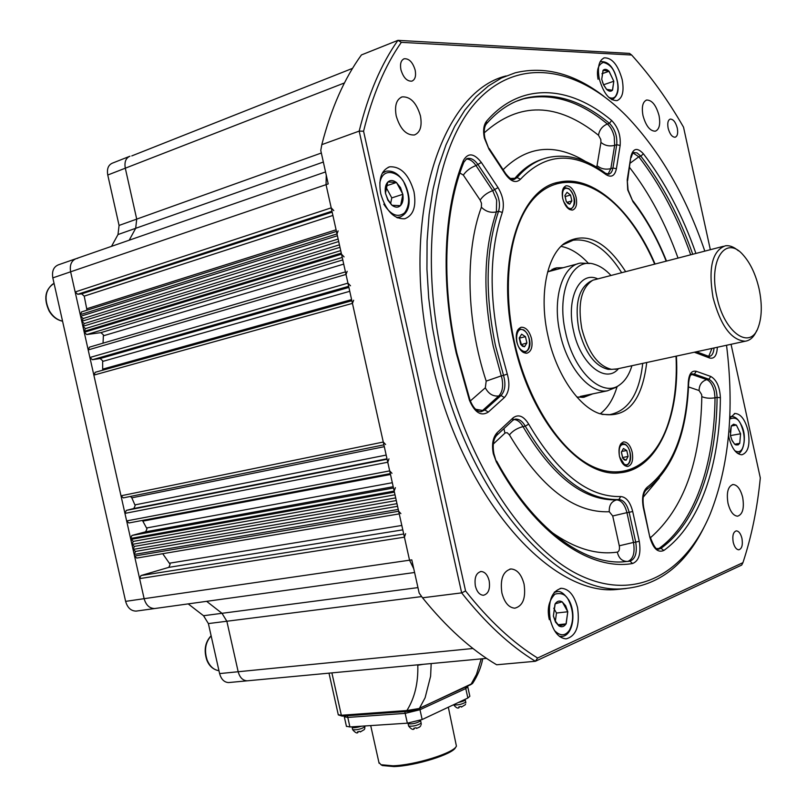 <?xml version="1.0" encoding="UTF-8"?>
<svg xmlns="http://www.w3.org/2000/svg" width="807" height="807" viewBox="0 0 807 807"><rect width="100%" height="100%" fill="white"/><g stroke="black" fill="none" stroke-linecap="round" stroke-linejoin="round"><path stroke-width="1.21" d="M704.804 251.108C686.071 196.262 660.166 151.454 627.11 116.672C579.315 67.738 519.9 55.532 477.653 100.371C435.538 144.897 418.419 249.514 442.085 355.887C465.175 460.323 523.41 548.467 579.779 575.24C636.4 602.204 685.718 572.909 710.261 513.857C729.084 465.952 734.511 409.754 726.532 345.265M703.845 527.617C684.961 565.505 658.088 585.872 623.226 588.717C556.709 595.516 467.192 494.318 437.989 356.785L432.411 327.37L428.709 298.015L426.933 269.145L427.085 241.142L429.142 214.41L433.036 189.272L438.675 166.04L445.948 144.978L454.714 126.306L464.812 110.176L476.09 96.719L488.366 85.986L501.47 78.017L515.219 72.812C544.654 65.76 574.15 73.538 603.697 96.154M741.956 538.42C740.715 533.609 738.839 531.087 736.337 530.865C733.24 531.894 732.201 535.687 733.21 542.254C734.451 547.055 736.317 549.577 738.808 549.809C741.915 548.77 742.965 544.977 741.956 538.42M489.163 580.747C487.589 574.846 484.886 571.77 481.073 571.507C476.13 572.849 474.223 577.691 475.373 586.033C476.957 591.914 479.63 594.991 483.413 595.273C488.406 593.932 490.323 589.09 489.163 580.747M415.181 70.189C412.781 62.27 409.129 58.457 404.216 58.76C400.978 60.162 399.879 63.814 400.918 69.705C403.329 77.613 406.97 81.426 411.842 81.144C415.111 79.742 416.22 76.09 415.181 70.189M677.285 128.101C675.63 122.119 673.28 119.123 670.244 119.093C667.944 120.082 667.248 123.128 668.146 128.222C669.81 134.194 672.15 137.2 675.166 137.23C677.487 136.242 678.183 133.195 677.285 128.101M622.177 79.58C618.041 65.004 612.099 57.751 604.342 57.832C598.915 60.243 597.23 67.243 599.298 78.854C603.475 93.43 609.386 100.683 617.032 100.613C622.54 98.222 624.255 91.211 622.177 79.58M413.991 191.763C408.937 174.635 400.847 166.313 389.72 166.797C381.277 170.116 378.281 179.104 380.733 193.751C385.837 210.819 393.846 219.161 404.751 218.758C413.406 215.489 416.483 206.491 413.991 191.763M577.54 607.621C574.322 595.344 568.965 588.908 561.47 588.293C551.484 591.087 547.721 601.497 550.213 619.544C553.431 631.74 558.726 638.186 566.09 638.872C576.269 636.077 580.082 625.657 577.54 607.621M728.529 435.498L728.882 437.293C731.838 448.541 736.186 454.371 741.905 454.785C748.25 452.525 750.318 444.576 748.109 430.958C745.174 419.68 740.806 413.85 735.006 413.466L729.71 418.228M655.032 263.96C632.587 210.738 592.863 174.362 559.009 182.16C519.204 188.515 495.538 262.931 513.918 342.178C530.219 419.499 581.03 478.369 619.857 472.781C657.191 469.856 679.958 417.582 676.397 356.099M506.11 75.929C440.168 91.968 398.971 219.776 431.109 358.439C460.212 495.508 549.799 596.333 616.508 589.514L626.081 588.555M659.037 115.593C656.141 105.243 652.016 100.048 646.649 100.028C642.685 101.753 641.474 106.948 642.997 115.613C645.913 125.973 650.028 131.168 655.334 131.188C659.349 129.473 660.58 124.278 659.037 115.593M420.447 115.905C416.513 102.782 410.42 96.447 402.148 96.89C396.408 99.301 394.431 105.646 396.207 115.936C400.171 129.029 406.224 135.384 414.384 134.971C420.225 132.59 422.243 126.225 420.447 115.905M524.076 584.167C521.504 574.463 517.136 569.399 510.992 568.965C503.023 571.164 499.987 579.164 501.893 592.974C504.476 602.627 508.793 607.701 514.846 608.185C522.936 605.986 526.013 597.987 524.076 584.167M742.692 497.435C740.554 489.163 737.336 484.856 733.028 484.523C727.995 486.238 726.31 492.492 727.995 503.265C730.143 511.517 733.341 515.824 737.608 516.187C742.692 514.452 744.387 508.198 742.692 497.435M710.342 249.686L683.529 127.173C667.964 100.108 650.674 76.05 631.649 55.017L401.321 42.347C385.02 65.71 372.43 95.327 363.574 131.218L465.568 590.956L461.654 592.873L422.535 597.795C446.412 627.332 471.127 649.665 496.648 664.776L535.384 661.276C510.054 645.832 485.481 623.024 461.654 592.873L359.186 131.107L321.811 144.645L320.772 150.475L328.207 183.925L326.048 184.662L409.542 560.199L413.759 568.753L409.542 560.199L144.13 598.683C145.976 605.129 149.477 608.417 154.641 608.539L155.64 608.407L154.641 608.539C149.477 608.417 145.976 605.129 144.13 598.683L70.623 271.808L75.152 291.983L77.714 294.283L81.678 293.849L84.221 296.139L86.995 310.201M742.934 562.661L741.704 565.071L535.384 661.276L537.593 658.028L742.934 562.661C751.569 536.574 757.349 508.329 760.305 477.915L731.051 344.296M363.574 131.218L359.186 131.107C368.234 94.348 381.156 64.096 397.932 40.35L361.425 54.937C344.347 78.501 331.142 108.41 321.811 144.645M75.465 258.886L58.649 264.736C53.676 266.663 51.729 271.051 52.818 277.88L326.048 184.662L326.27 175.18L326.048 184.662L331.203 207.853L333.775 210.607M401.321 42.347L397.932 40.35L629.521 53.403L631.649 55.017M422.535 597.795L419.166 593.074L411.792 559.876L409.542 560.199L404.418 537.169L405.608 533.699M465.568 590.956C488.85 620.391 512.859 642.745 537.593 658.028M404.418 537.169L139.611 578.619L140.963 575.552L168.845 567.351L170.126 564.345L162.711 553.693M395.369 487.66L394.169 491.07L130.593 538.481L131.945 535.465L145.663 531.793L146.985 528.807L142.435 520.414M386.997 458.79L133.831 508.501L135.173 505.535L131.813 497.838L130.421 496.436M348.896 287.423L100.118 358.54L102.63 360.739L102.691 370.201M84.221 332.302L84.009 331.374L341.27 253.126L341.512 254.195L84.221 332.302L86.763 334.552L100.905 332.635L103.407 334.865L103.044 343.167M247.971 680.755L247.164 680.826C242.766 680.563 239.77 677.537 238.176 671.737L226.858 621.249L238.176 671.737C239.77 677.537 242.766 680.563 247.164 680.826L247.971 680.755M188.192 603.888L203.535 615.721L221.986 613.31L226.858 621.249L221.986 613.31L206.642 601.336L221.986 613.31L417.955 587.607M139.611 578.619L144.13 598.683L125.62 601.366C127.456 607.742 130.946 610.99 136.111 611.111L137.119 610.97M399.243 513.877L136.746 558.071L134.537 556.053L134.184 554.459L135.536 551.423L133.054 549.446L134.406 546.41L131.924 544.432L133.276 541.396L130.593 538.481M128.918 522.966L390.295 473.618L128.918 522.966L126.638 520.918L124.944 513.383L126.306 510.387L133.831 508.501M123.33 497.879L383.9 444.849L123.33 497.879L120.989 495.801L93.854 375.114L95.246 372.279L351.862 300.749L95.186 372.299M100.118 358.54L92.422 359.71L89.89 357.491L88.185 349.935L89.486 347.151L345.446 271.878L89.486 347.151M338.113 230.883L337.003 233.919L337.407 235.745L80.609 316.263L83.161 318.533L81.749 321.297L84.291 323.567L82.879 326.341L85.431 328.6L84.009 331.374M80.609 316.263L80.256 314.669L81.678 311.906M325.544 171.931L76.423 258.553C71.45 260.479 69.513 264.898 70.623 271.808C69.513 264.898 71.45 260.479 76.423 258.553L77.734 258.321M129.211 156.508L112.466 163.125C108.289 164.921 106.726 168.885 107.765 175.018L119.073 225.435L118.004 234.544L135.677 228.31L129.211 240.193L135.677 228.31L136.716 219.121L135.677 228.31L323.345 162.036M107.765 175.018L125.297 168.199L136.716 219.121L125.297 168.199C124.248 162.005 125.811 158.011 129.967 156.205C125.811 158.011 124.248 162.005 125.297 168.199L344.448 82.939M338.143 239.043L83.161 318.533M338.698 241.545L81.749 321.297M339.424 244.824L84.291 323.567M339.989 247.335L82.879 326.341M340.705 250.594L85.431 328.6M341.512 254.195L344.064 256.888M347.171 271.354L346.011 274.451L347.948 283.136L350.49 285.789M353.637 300.244L352.447 303.382L383.275 442.044L120.989 495.801M385.615 444.496L383.275 442.044M391.97 473.305L389.69 470.885L387.763 462.24L388.964 458.87M394.169 491.07L394.411 492.129L130.795 539.409M395.006 494.812L133.276 541.396M395.692 497.899L131.924 544.432M396.287 500.562L134.406 546.41M396.973 503.659L133.054 549.446M397.569 506.312L135.536 551.423M400.877 513.615L398.658 511.245L398.255 509.419L134.184 554.459M416.694 664.928L405.114 666.017M576.137 197.433C573.938 189.645 570.64 185.771 566.221 185.792C562.681 187.204 561.501 191.41 562.691 198.411C564.9 206.189 568.189 210.072 572.567 210.052C576.148 208.65 577.338 204.443 576.137 197.433M531.591 338.809C529.463 331.142 526.063 327.279 521.413 327.228C516.984 328.762 515.421 333.573 516.702 341.643C518.84 349.3 522.22 353.163 526.83 353.234C531.299 351.701 532.892 346.899 531.591 338.809M632.194 452.182C630.418 445.525 627.634 442.095 623.851 441.893C619.655 443.265 618.182 448.036 619.443 456.177C621.219 462.825 623.993 466.254 627.745 466.466C631.972 465.094 633.455 460.323 632.194 452.182M563.276 267.692L556.679 267.833L547.63 271.979M556.971 269.367L552.079 269.276M621.602 272.584C606.682 248.909 590.553 238.115 573.192 240.214L562.368 245.025M588.293 263.213C579.517 253.731 570.418 248.112 560.986 246.367M625.586 271.555C605.22 239.861 584.631 230.61 563.8 243.785C546.278 257.312 539.026 296.603 547.923 335.692C556.043 373.631 578.115 406.294 599.339 413.567C626.081 419.66 641.878 402.643 646.73 362.514M654.659 264.05C645.731 243.411 634.968 225.94 622.358 211.656C593.891 179.648 558.494 172.042 534.365 197.886C510.276 223.62 501.248 282.732 514.402 342.087C527.264 400.413 559.624 450.619 592.025 466.214C624.517 481.87 653.801 464.055 667.288 426.227C674.349 405.951 677.255 382.609 676.024 356.19M622.923 472.388C640.526 468.726 654.134 456.268 663.727 435.023M608.73 198.492C591.783 184.521 574.998 179.134 558.363 182.352L555.367 183.128M601.951 414.405L609.709 414.637C628.391 410.844 639.396 393.755 642.715 363.382M600.126 413.84C607.762 408.08 613.411 399.031 617.073 386.684M576.904 397.024L583.784 397.296L592.772 393.846M582.069 397.437L586.407 395.168M562.61 198.028C561.934 189.685 564.123 186.73 569.157 189.161C576.844 194.638 575.27 213.613 567.603 207.359L563.629 201.579M569.681 204.121L567.926 203.495L566.292 201.538L565.172 196.595L570.509 195.001L567.028 192.308L564.88 195.556L566.242 201.498L569.732 204.161L571.86 200.913L566.968 202.355M571.86 200.913L570.509 195.001M570.539 195.092L571.84 200.812M571.83 200.963L569.772 204.11M566.211 201.397L564.9 195.647M564.91 195.506L566.998 192.359M567.079 192.359L570.458 194.961M619.433 456.187C618.384 447.179 620.371 443.366 625.395 444.718C632.749 448.732 631.447 468.887 624.104 464.055L619.584 456.802M622.802 458.265L626.05 460.212L624.386 459.95L622.752 458.235L621.44 452.273L623.408 448.48L626.746 450.508L628.088 456.379L622.479 457.609M621.451 452.213L622.621 457.347M621.642 451.426L626.746 450.508M626.05 460.212L628.088 456.379M626.767 450.599L628.068 456.288M628.058 456.439L626.131 460.192M622.732 458.144L621.43 452.424M621.44 452.273L623.377 448.541M623.458 448.51L626.696 450.477M522.129 350.551C513.545 345.598 515.592 324.434 524.015 330.477C532.469 335.45 530.562 356.371 522.129 350.551M520.737 344.357L524.459 346.738L522.533 346.294L520.676 344.327L519.224 338.012L521.625 334.189L525.468 336.67L526.9 342.945L521.06 344.71M519.355 337.659L521.332 344.266M519.89 338.002L525.468 336.67M524.459 346.738L526.9 342.945M525.488 336.771L526.88 342.844M526.87 343.005L524.56 346.717M520.656 344.226L519.244 338.113M519.264 337.951L521.594 334.249M521.685 334.229L525.407 336.63M352.568 68.343L131.783 155.902M203.535 615.721L208.388 623.579L219.605 673.583C221.199 679.312 224.185 682.308 228.583 682.571L229.4 682.49M52.818 277.88L125.62 601.366M118.004 234.544L111.517 246.347M558.858 625.879L555.529 622.096L553.37 616.044L555.176 603.818C557.123 601.054 559.433 600.388 562.106 601.83L565.646 605.775L567.775 611.767L566.03 623.912C564.103 626.716 561.803 627.422 559.11 626.03L555.418 621.148L553.471 616.235M555.377 621.077L556.467 613.027L553.773 608.196M567.775 611.767L556.467 613.027M557.899 624.739L566.161 623.872M566.201 623.629L567.745 612.009M559.11 626.03L566.03 623.912M555.004 604.1L553.4 615.802M562.106 601.83L555.176 603.818M567.664 611.575L562.358 601.992M734.562 444.082L732.1 440.642L730.406 435.508L731.293 425.904L733.613 424.179L736.398 425.087L740.594 433.783L739.737 443.336L738.143 444.869L735.913 444.929L734.652 444.243L731.848 440.007M740.594 433.783L730.456 435.578M734.632 444.223L739.737 443.336M739.757 443.154L740.574 433.964M734.743 444.233L739.636 443.356M731.283 426.086L730.113 432.169M731.283 426.015L736.398 425.087M736.297 425.097L731.394 425.884M740.513 433.611L736.478 425.249M606.41 89.143L603.586 84.906L601.729 79.288L603.162 70.239C604.776 68.766 606.713 69.099 608.972 71.238L613.804 81.245L612.422 90.253C610.828 91.776 608.892 91.473 606.622 89.365L603.444 84.553M603.676 85.017L602.506 82.173M613.804 81.245L603.717 84.715M612.563 90.102L613.784 81.426M606.622 89.365L612.422 90.253M603.021 70.401L601.76 79.106M601.941 73.75L609.093 71.258M608.972 71.238L603.162 70.239M613.713 81.053L609.184 71.45M391.748 205.059L387.844 200.136L385.464 193.155C384.768 188.293 385.524 184.632 387.733 182.16L387.955 181.948C390.386 179.911 393.191 180.082 396.358 182.463L400.504 187.617L402.844 194.517C403.53 199.309 402.804 202.95 400.635 205.452L400.423 205.664C398.033 207.752 395.238 207.631 392.041 205.301L387.905 199.581L385.544 193.609M390.598 203.657L391.778 197.897L386.008 187.224M402.885 194.295L391.778 197.897M400.635 205.452L402.844 194.517M392.041 205.301L400.423 205.664M387.733 182.16L385.464 193.155M386.392 185.822L396.53 182.473M396.358 182.463L387.955 181.948M402.764 194.063L396.651 182.705M610.879 275.348C605.643 269.73 600.237 266.078 594.658 264.383C572.365 256.364 556.033 291.973 565.536 332.222C573.656 371.724 602.597 398.466 619.847 384.707C625.254 380.803 629.278 374.468 631.921 365.712M616.306 387.229L607.298 390.84C589.655 393.877 567.16 367.336 560.058 333.483C552.018 298.832 562.277 265.503 580.546 263.072L589.514 263.506M607.298 390.84L580.132 396.469M756.734 330.517C753.99 336.943 750.167 340.504 745.264 341.22C731.384 340.352 720.641 325.826 713.065 297.652C708.132 268.075 712.208 250.806 725.291 245.822C729.498 245.207 733.866 246.861 738.385 250.775M723.405 246.306L592.852 280.19C581.191 287.695 577.519 303.896 581.847 328.812C588.111 352.518 598.007 366.035 611.524 369.354L617.113 368.91M716.888 296.815C724.161 332.978 750.571 350.974 758.388 326.926C761.979 316.667 762.222 304.037 759.125 289.037C755.846 274.753 750.601 263.486 743.378 255.224C725.866 234.222 708.163 260.076 716.888 296.815M591.874 280.705L589.725 281.814C578.246 289.199 574.624 305.096 578.871 329.538C585.025 352.79 594.749 366.045 608.044 369.313L611.353 369.334M577.651 263.849L547.862 271.798M455.955 746.828L455.552 747.443C453.332 754.061 415.434 765.954 394.008 766.579L382.357 765.54L380.934 764.703M378.897 762.383L381.025 764.733L393.019 765.793C415.091 765.137 454.159 752.891 456.419 746.102L448.319 707.214M467.808 687.039L469.856 696.249L467.868 698.015L422.162 719.531L407.353 723.173L349.915 726.956L346.425 726.28M347.413 715.728L347.787 717.423L344.307 716.787L347.787 717.423L405.164 713.368L347.787 717.423L349.915 726.956M419.66 708.294L419.983 709.726L405.164 713.368L419.983 709.726L465.77 688.563L419.983 709.726L422.162 719.531M467.767 686.838L465.77 688.563L467.767 686.838L467.626 686.182M431.18 663.566L430.615 676.205L425.107 697.762L419.469 708.253L470.885 684.568L476.483 674.4L481.204 658.875M407.515 711.401L342.138 716.112L407.676 711.421C413.013 710.634 416.856 709.666 419.186 708.506L407.676 711.421L406.879 710.533L419.186 708.506L472.67 683.317C477.673 675.701 481.033 667.5 482.747 658.734M423.423 664.292L417.794 665.22C418.319 682.974 414.677 698.085 406.879 710.533L341.351 715.264L331.879 672.877M360.346 731.868L359.791 731.354L357.531 731.828L357.965 732.433L358.197 731.798M352.023 726.814L352.155 727.44C353.537 728.055 356.613 727.642 361.385 726.199C356.613 727.642 353.537 728.055 352.155 727.44L352.659 729.699C356.654 730.143 360.709 729.215 364.835 726.905L364.703 725.987M364.361 729.538L360.245 731.969M420.618 720.903L420.618 720.903C416.513 723.284 412.337 724.232 408.1 723.738C412.337 724.232 416.513 723.284 420.618 720.903M420.81 725.664L419.61 727.057L416.513 728.418L416.109 727.783L413.789 728.267L414.173 728.903L414.334 728.257M407.969 723.122L408.614 726.058C412.861 726.562 417.037 725.614 421.143 723.223L420.639 720.812M465.246 699.881L465.246 699.881C464.61 700.748 462.34 701.606 458.437 702.453C462.34 701.606 464.61 700.748 465.246 699.881M461.412 707.023L461.019 706.468L458.769 706.932L459.102 707.568L459.183 706.932M465.266 704.733L461.352 707.103M666.158 261.085C657.1 238.469 646.044 218.707 633.011 201.8L627.725 189.907L627.221 179.779L630.862 156.578C633.081 148.145 637.258 147.207 643.391 153.774C664.988 181.948 682.5 215.166 695.906 253.408M628.068 189.927L627.221 179.779M484.361 138.047C482.889 130.613 483.625 124.994 486.56 121.201C520.747 81.406 569.823 85.219 611.666 120.495C618.061 127.082 620.886 135.405 620.149 145.462L616.397 168.754C614.793 175.966 611.303 177.903 605.936 174.554C574.09 151.222 545.613 152.775 520.495 179.225C516.026 183.461 511.023 181.817 505.475 174.292L488.992 149.224L484.361 138.047M484.876 138.128C483.675 131.38 484.19 126.608 486.45 123.824L486.56 121.201M486.187 381.106L501.258 375.891L501.984 378.554C503.457 386.361 502.368 392.172 498.736 395.995C492.986 396.56 488.517 393.826 485.32 387.804L486.187 381.106C466.254 320.651 464.812 251.754 481.386 207.207C485.683 211.515 490.686 213.088 496.376 211.918C483.575 249.767 482.525 294.575 493.248 346.344L501.258 375.891L503.528 375.376L495.498 345.8C484.775 293.98 485.794 249.131 498.575 211.263C500.481 204.363 499.251 197.271 494.903 189.978L478.188 164.84C474.778 159.957 471.238 157.839 467.556 158.475L466.829 158.707M502.337 212.443C489.809 249.756 488.83 293.93 499.392 344.952L507.29 374.075C510.125 384.394 509.156 392.222 504.375 397.558L488.296 412.074C481.063 416.594 474.788 412.68 469.462 400.333L456.258 353.184C440.249 281.804 443.658 208.549 463.42 160.452C468.04 152.452 474.022 153.118 481.355 162.449L498.04 187.607C503.104 196.121 504.536 204.393 502.337 212.443L498.575 211.263L496.376 211.918L496.648 200.126L492.704 190.664L498.04 187.607M469.462 400.333L469.936 399.848L456.843 353.103C440.965 282.359 444.354 209.759 463.803 162.348L463.42 160.452M493.309 453.726C491.574 444.334 492.875 437.303 497.213 432.623L513.091 417.844C518.457 413.91 523.652 415.998 528.686 424.109C557.566 473.245 588.253 497.394 620.744 496.547C626.222 497.011 630.206 501.984 632.698 511.477L639.265 541.285C641.162 553.562 638.942 560.976 632.577 563.508C590.109 571.013 535.495 534.224 496.355 461.987L493.309 453.726M496.355 461.987L493.854 453.544C492.411 444.96 493.42 438.857 496.88 435.205L497.213 432.623M691.397 374.297L706.791 379.633C710.251 381.207 712.773 385.211 714.356 391.627L715.022 397.811C709.716 398.618 705.318 398.204 701.818 396.58L701.606 394.512L699.064 390.527L688.512 386.936M481.386 207.207L481.486 203.273L480.165 200.116L463.329 175.099L459.889 172.991M519.264 100.118L523.622 98.817C551.564 92.523 579.476 100.915 607.368 123.996C610.596 126.86 612.886 131.117 614.238 136.766L614.641 145.361C609.305 146.612 604.736 145.613 600.943 142.375L600.812 139.51L598.501 135.263C557.344 102.307 519.244 101.511 484.2 132.873M720.389 397.72C719.925 465.014 700.002 524.459 663.879 550.445C657.876 553.098 653.186 548.639 649.806 537.079L643.31 507.563C641.605 497.858 642.907 491.09 647.214 487.246C672.846 467.172 686.545 432.149 688.31 382.185C688.936 373.903 691.599 370.282 696.32 371.311L710.806 376.476C716.606 379.825 719.804 386.906 720.389 397.72L717.09 397.407C716.596 388.137 713.852 382.074 708.869 379.209L694.363 374.085L692.063 373.944M717.332 347.262C716.909 355.473 714.366 359.065 709.706 358.036L694.343 352.225M513.998 419.529C517.408 419.741 520.424 422.111 523.017 426.621L525.286 426.177C522.422 421.244 519.153 418.894 515.471 419.115L514.684 419.257M551.322 532.005C574.453 548.447 596.464 555.155 617.335 552.109C619.171 551.413 619.826 549.305 619.292 545.794L612.715 515.976L609.275 511.739C574.1 513.151 540.811 487.529 509.409 434.872C512.748 430.847 517.277 428.093 523.017 426.621C552.402 476.423 583.622 500.844 616.679 499.876L618.888 499.533C585.862 500.481 554.661 476.029 525.286 426.177L528.686 424.109M609.275 511.739C608.952 505.313 611.413 501.359 616.679 499.876C621.38 500.259 624.8 504.516 626.938 512.647L629.147 512.314C627.009 504.173 623.589 499.906 618.888 499.533L620.744 496.547M612.715 515.976L626.938 512.647L633.495 542.435L635.714 542.122L629.147 512.314L632.698 511.477M619.292 545.794L633.495 542.435C635.119 552.946 633.202 559.291 627.735 561.45L629.964 561.158C635.422 558.999 637.338 552.654 635.714 542.122L639.265 541.285M496.648 461.12C533.145 528.363 583.068 564.547 622.863 561.884L629.964 561.158L632.577 563.508M509.409 434.872L507.2 432.703L505.212 432.905L493.279 444.062M466.164 159.07C469.624 158.939 472.902 161.097 475.989 165.556L481.355 162.449M463.329 175.099C466.224 170.872 470.441 167.685 475.989 165.556L492.704 190.664C487.176 192.712 482.99 195.869 480.165 200.116M469.956 399.919C473.084 407.777 476.846 411.701 481.234 411.701L484.886 409.986L482.606 410.46L498.736 395.995L501.006 395.501C505.121 390.931 505.959 384.223 503.528 375.376L507.29 374.075M488.296 412.074L484.886 409.986L501.006 395.501L504.375 397.558M475.616 409.25L482.606 410.46L480.659 411.721M470.33 400.968L485.32 387.804M598.501 135.263C599.369 129.897 602.325 126.144 607.368 123.996L609.436 123.32C581.575 100.209 553.683 91.796 525.761 98.071L516.591 101.178M605.522 173.273L609.043 174.191L611.04 172.748L612.21 170.701L612.937 168.007L610.849 168.643L614.641 145.361L616.719 144.715C617.355 136.09 614.934 128.959 609.436 123.32L611.666 120.495M616.397 168.754L612.937 168.007L616.719 144.715L620.149 145.462M596.464 167.12L597.039 165.637C600.872 168.845 605.482 169.843 610.849 168.643L607.913 174.332M543.262 158.929C532.781 162.015 523.329 168.461 514.906 178.266L517.085 177.58C526.285 166.878 536.665 160.179 548.246 157.496C567.19 153.562 586.175 158.737 605.21 173.031L605.936 174.554M510.377 178.478L514.906 178.266L513.454 179.527M505.626 173.525C509.318 178.216 512.142 180.193 514.099 179.467L517.085 177.58L520.495 179.225M503.104 169.692C527.566 145.653 555.095 142.95 585.69 161.571M597.039 165.637L600.943 142.375M711.966 348.412L708.728 356.341M708.697 356.331L709.393 356.422C712.097 355.826 713.64 353.002 714.024 347.968M633.132 153.048L638.811 156.8L640.859 156.165L636.995 152.866L633.777 152.624M630.378 163.014L638.811 156.8C660.136 184.48 677.426 217.133 690.701 254.75M692.739 254.225C679.474 216.569 662.174 183.885 640.859 156.165L643.391 153.774M678.011 258.028C665.533 223.357 649.413 193.196 629.672 167.563M656.767 548.629L660.963 548.316C696.774 522.714 716.586 463.975 717.09 397.407L715.022 397.811C714.488 464.328 694.625 523.027 658.774 548.609L657.907 549.103M650.16 536.867C653.529 545.996 656.333 550.102 658.573 549.184L660.963 548.316L663.879 550.445M690.691 375.013L694.363 374.085L696.32 371.311M699.064 390.527C699.235 384.838 701.808 381.207 706.791 379.633L708.869 379.209L710.806 376.476M650.381 537.785C683.489 508.904 700.637 461.836 701.818 396.58M659.299 478.047L643.149 497.273M504.93 433.137L503.941 428.628M627.735 561.45C622.258 561.511 618.798 558.404 617.335 552.109M647.214 487.246L646.528 489.718C672.927 468.897 686.979 433.238 688.664 382.73L688.31 382.185M646.528 489.718C643.26 492.492 642.311 498.363 643.663 507.341L643.31 507.563M643.673 507.371L649.806 537.079M496.88 435.205L512.748 420.417L513.091 417.844M484.886 138.189L488.992 149.224M489.163 148.468L505.525 173.364L505.475 174.292M709.706 358.036L708.294 356.18L696.471 351.761M695.251 352.649L695.14 352.054M627.614 180.667L630.862 156.578M633.011 201.8L628.078 189.958M402.794 529.856L168.845 567.351M393.211 486.722L145.663 531.793M349.764 291.307L102.711 361.415M343.711 264.111L103.478 335.773M321.337 153.017L119.073 225.435M331.203 207.853L75.152 291.983M331.949 211.202L77.714 294.283M332.161 212.12L81.678 293.849M332.898 215.449L84.221 296.139M336.085 229.803L87.035 308.678M337.003 233.919L80.256 314.669M342.229 257.443L86.763 334.552M342.783 259.945L100.905 332.635M346.011 274.451L88.185 349.935M347.948 283.136L89.89 357.491M348.654 286.314L92.422 359.71M351.6 299.599L102.872 369.092M352.447 303.382L93.854 375.114M384.303 446.685L131.813 497.838M386.17 455.077L134.961 504.889M387.098 459.233L126.306 510.387M387.763 462.24L124.944 513.383M389.69 470.885L126.638 520.918M390.487 474.486L142.95 521.11M392.323 482.717L146.662 527.96M393.493 488.003L131.945 535.465M398.658 511.245L134.537 556.053M401.815 525.458L169.601 563.185M403.722 534.002L140.963 575.552M421.668 596.585L208.388 623.579M472.963 648.485L219.605 673.583M568.965 188.717L564.89 187.577L563.195 188.545M569.106 209.255L570.559 209.275L569.621 209.548M624.83 444.143L622.348 443.497L620.543 444.264M624.366 465.286L625.828 465.468L624.86 465.639M523.45 329.912L519.96 329.024L517.59 330.305M522.724 352.054L524.802 352.276L523.551 352.558M549.325 619.645C546.874 609.214 548.74 600.721 554.913 594.154C561.531 592.449 566.161 594.628 568.794 600.69C573.616 611.171 573.878 620.936 569.571 629.995C565.314 636.209 560.26 636.37 554.419 630.479M554.197 592.388L557.153 591.652C560.28 590.704 564.174 593.508 568.844 600.065M562.287 636.42L559.352 636.319M729.669 419.126C734.834 416.775 738.627 418.722 741.058 424.956C744.76 433.995 745.184 441.903 742.319 448.682C740.544 451.88 738.032 452.556 734.784 450.71M730.638 416.644L731.273 416.523C734.985 416.311 738.254 419.004 741.078 424.593M737.951 453.1L737.386 453.191C742.158 455.531 748.19 437.303 741.119 424.674M598.068 79.278C596.383 70.128 598.138 64.499 603.343 62.411C608.69 63.824 612.432 67.294 614.591 72.801C618.717 82.95 618.999 90.818 615.438 96.416C613.794 98.363 611.504 98.625 608.589 97.213M599.924 62.078L600.943 61.675C606.642 61.282 611.222 64.913 614.672 72.569M612.846 99.422L611.867 99.705M379.794 183.038C383.093 164.174 401.967 174.635 404.438 183.714C409.926 195.778 409.956 205.523 404.509 212.937C397.7 217.991 390.79 215.065 383.779 204.161M382.256 173.233L386.079 171.215C393.231 170.176 399.415 174.211 404.61 183.33M400.675 216.912L396.59 217.476M211.141 635.866C205.412 642.251 204.07 650.281 207.117 659.965C209.78 666.34 213.724 669.921 218.969 670.718C213.159 669.639 209.094 666.027 206.763 659.904C203.677 650.17 205.129 642.12 211.121 635.745M62.563 321.216C56.843 319.965 52.344 316.505 49.056 310.836C43.457 298.509 45.121 289.36 54.059 283.388L52.374 284.346C45.121 290.762 44.123 299.579 49.378 310.796C52.798 316.526 57.196 319.976 62.553 321.146M597.583 278.778C579.597 270.577 565.878 298.61 573.495 330.709C580.243 363.957 605.734 384.475 618.525 368.607M467.868 698.015L465.468 687.181M407.353 723.173L404.781 711.623M338.274 714.709L341.351 715.264L342.138 716.112L338.304 714.881L328.994 673.149M470.37 684.871L472.569 683.468M352.639 729.578L352.659 729.699C355.241 732.706 357.007 733.624 357.965 732.433M408.584 725.927L408.614 726.058C411.136 729.145 412.992 730.093 414.173 728.903M459.102 707.568C457.892 708.748 456.066 707.83 453.645 704.824L453.645 704.824C457.841 705.278 461.866 704.37 465.74 702.12L465.256 699.83M480.336 571.608L481.073 571.507M403.611 58.992L404.216 58.76M603.555 58.114L604.342 57.832M388.137 167.342L389.72 166.797M560.149 588.454L561.47 588.293M734.299 413.598L735.006 413.466M558.363 182.352L559.009 182.16M616.508 589.514L623.226 588.717M646.649 100.028L646.114 100.209M402.148 96.89L401.079 97.284M510.992 568.965L509.853 569.117M733.028 484.523L732.474 484.603M514.573 419.297L512.748 420.417M466.739 158.747L463.874 162.187M518.891 100.26L525.761 98.071C511.345 101.773 498.242 110.357 486.45 123.824M633.717 152.654L634.201 152.503C633.273 152.079 632.295 153.734 631.245 157.466M692.013 373.954L692.487 373.863C690.742 373.56 689.471 376.476 688.674 382.619M666.481 261.004C657.352 238.136 646.185 218.122 632.97 200.953M336.448 231.417L81.497 311.936M399.243 513.888L136.746 558.071M414.596 572.496L136.111 611.111M486.55 658.371L414.859 665.099M405.356 665.987L228.583 682.571M565.687 185.953L566.221 185.792M520.717 327.4L521.413 327.228M623.297 441.994L623.851 441.893M553.683 268.63L556.679 267.833M569.238 241.313L573.192 240.214M563.468 188.011L564.406 187.718M569.046 188.788C573.263 193.105 578.619 204.01 570.559 209.275M625.112 444.173L622.348 443.497M620.876 443.759L621.854 443.588M625.223 444.243C630.933 447.764 633.545 463.561 625.828 465.468M523.763 329.932L519.96 329.024M518.094 329.478L519.345 329.175M523.864 330.002C529.533 334.058 533.709 348.654 524.802 352.276M568.905 600.176C576.672 613.461 572.647 636.612 561.238 636.511L559.796 636.662M555.983 591.793L554.55 591.965M614.692 72.61C620.028 86.319 619.201 95.327 612.22 99.624L611.918 99.725M404.64 183.381C410.541 195.687 412.276 212.14 399.425 217.295L397.498 217.9M384.667 171.699L382.74 172.345M619.847 384.707L616.094 387.38M745.264 341.22L615.065 369.354M608.044 369.313L611.524 369.354M346.465 726.482L344.125 715.97M379.098 763.271L370.695 725.584M382.357 765.54L381.025 764.733M364.875 726.774L364.724 728.822M421.163 723.133L421.183 724.545M465.75 702.08L465.821 702.907M465.246 704.783L465.528 704.269"/></g></svg>
